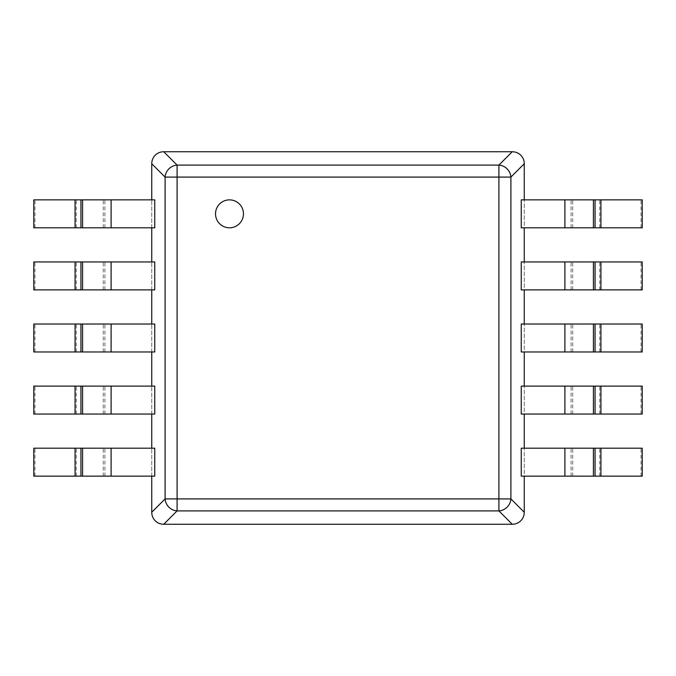 <?xml version="1.0" encoding="UTF-8"?>
<svg xmlns="http://www.w3.org/2000/svg" width="676" height="676" viewBox="0 0 676 676"><rect width="100%" height="100%" fill="white"/><g stroke="black" fill="none" stroke-linecap="round" stroke-linejoin="round"><path stroke-width="0.51" stroke-dasharray="3.38 2.54" d="M33.8 476.132L154.753 476.132L154.753 448.196L33.8 448.196M151.754 476.132L151.754 448.196L151.754 476.132L154.753 476.132L151.754 476.132M34.966 476.132L34.966 448.196M33.8 414.05L154.753 414.05L154.753 386.114L33.8 386.114M151.754 414.05L151.754 386.114L151.754 414.05L154.753 414.05L151.754 414.05M34.966 414.05L34.966 386.114M33.8 351.968L154.753 351.968L154.753 324.032L33.8 324.032M151.754 351.968L151.754 324.032L151.754 351.968L154.753 351.968L151.754 351.968M34.966 351.968L34.966 324.032M33.8 289.886L154.753 289.886L154.753 261.95L33.8 261.95M151.754 289.886L151.754 261.95L151.754 289.886L154.753 289.886L151.754 289.886M34.966 289.886L34.966 261.95M33.8 227.804L154.753 227.804L154.753 199.868L33.8 199.868M151.754 227.804L151.754 199.868L151.754 227.804L154.753 227.804L151.754 227.804M34.966 227.804L34.966 199.868M642.2 227.804L521.247 227.804L521.247 199.868L642.2 199.868M521.247 227.804L524.246 227.804L524.246 199.868L524.246 227.804L521.247 227.804M641.034 227.804L641.034 199.868M642.2 289.886L521.247 289.886L521.247 261.95L642.2 261.95M521.247 289.886L524.246 289.886L524.246 261.95L524.246 289.886L521.247 289.886M641.034 289.886L641.034 261.95M642.2 351.968L521.247 351.968L521.247 324.032L642.2 324.032M521.247 351.968L524.246 351.968L524.246 324.032L524.246 351.968L521.247 351.968M641.034 351.968L641.034 324.032M642.2 414.05L521.247 414.05L521.247 386.114L642.2 386.114M521.247 414.05L524.246 414.05L524.246 386.114L524.246 414.05L521.247 414.05M641.034 414.05L641.034 386.114M642.2 476.132L521.247 476.132L521.247 448.196L642.2 448.196M521.247 476.132L524.246 476.132L524.246 448.196L524.246 476.132L521.247 476.132M641.034 476.132L641.034 448.196M243.461 213.836A13.968 13.968 0 0 0 222.505 201.744A13.968 13.968 0 0 0 222.505 225.936A13.968 13.968 0 0 0 243.461 213.836M512.247 151.754L498.913 165.096A12.413 11.61 -135 0 1 510.904 177.087L524.246 163.753M524.246 512.247L510.904 498.913A12.413 11.61 -45 0 1 498.913 510.904L512.247 524.246M151.754 163.753L165.096 177.087A12.413 11.61 135 0 1 177.087 165.096L163.753 151.754M163.753 524.246L177.087 510.904A12.413 11.61 45 0 1 165.096 498.913L151.754 512.247M104.907 476.132L104.907 448.196M111.101 476.132L111.101 448.196M76.236 476.132L76.236 448.196M103.259 476.132L103.259 448.196M104.907 414.05L104.907 386.114M111.101 414.05L111.101 386.114M76.236 414.05L76.236 386.114M103.259 414.05L103.259 386.114M104.907 351.968L104.907 324.032M111.101 351.968L111.101 324.032M76.236 351.968L76.236 324.032M103.259 351.968L103.259 324.032M104.907 289.886L104.907 261.95M111.101 289.886L111.101 261.95M76.236 289.886L76.236 261.95M103.259 289.886L103.259 261.95M104.907 227.804L104.907 199.868M111.101 227.804L111.101 199.868M76.236 227.804L76.236 199.868M103.259 227.804L103.259 199.868M564.899 227.804L564.899 199.868M571.093 227.804L571.093 199.868M599.764 227.804L599.764 199.868M572.741 227.804L572.741 199.868M564.899 289.886L564.899 261.95M571.093 289.886L571.093 261.95M599.764 289.886L599.764 261.95M572.741 289.886L572.741 261.95M564.899 351.968L564.899 324.032M571.093 351.968L571.093 324.032M599.764 351.968L599.764 324.032M572.741 351.968L572.741 324.032M564.899 414.05L564.899 386.114M571.093 414.05L571.093 386.114M599.764 414.05L599.764 386.114M572.741 414.05L572.741 386.114M564.899 476.132L564.899 448.196M571.093 476.132L571.093 448.196M599.764 476.132L599.764 448.196M572.741 476.132L572.741 448.196M498.913 165.096L177.087 165.096L177.087 177.087L498.913 177.087L498.913 498.913L177.087 498.913L177.087 177.087L165.096 177.087L165.096 498.913L177.087 498.913L177.087 510.904L498.913 510.904L498.913 498.913L510.904 498.913L510.904 177.087L498.913 177.087L498.913 165.096"/><path stroke-width="1.01" d="M75.07 476.132L154.753 476.132L154.753 448.196L33.8 448.196L33.8 476.132L75.07 476.132L75.07 448.196M75.07 414.05L154.753 414.05L154.753 386.114L33.8 386.114L33.8 414.05L75.07 414.05L75.07 386.114M75.07 351.968L154.753 351.968L154.753 324.032L33.8 324.032L33.8 351.968L75.07 351.968L75.07 324.032M75.07 289.886L154.753 289.886L154.753 261.95L33.8 261.95L33.8 289.886L75.07 289.886L75.07 261.95M75.07 227.804L154.753 227.804L154.753 199.868L33.8 199.868L33.8 227.804L75.07 227.804L75.07 199.868M600.93 227.804L521.247 227.804L521.247 199.868L642.2 199.868L642.2 227.804L600.93 227.804L600.93 199.868M600.93 289.886L521.247 289.886L521.247 261.95L642.2 261.95L642.2 289.886L600.93 289.886L600.93 261.95M600.93 351.968L521.247 351.968L521.247 324.032L642.2 324.032L642.2 351.968L600.93 351.968L600.93 324.032M600.93 414.05L521.247 414.05L521.247 386.114L642.2 386.114L642.2 414.05L600.93 414.05L600.93 386.114M600.93 476.132L521.247 476.132L521.247 448.196L642.2 448.196L642.2 476.132L600.93 476.132L600.93 448.196M243.461 213.836A13.968 13.968 0 0 0 222.505 201.744A13.968 13.968 0 0 0 222.505 225.936A13.968 13.968 0 0 0 243.461 213.836M524.246 199.868L524.246 163.753L510.904 177.087L498.913 177.087L498.913 165.096L512.247 151.754L163.753 151.754L177.087 165.096L498.913 165.096A12.413 11.61 45 0 1 510.904 177.087L510.904 498.913A12.413 11.61 135 0 1 498.913 510.904L177.087 510.904A12.413 11.61 -135 0 1 165.096 498.913L165.096 177.087A12.413 11.61 -45 0 1 177.087 165.096L177.087 498.913L498.913 498.913L498.913 177.087L165.096 177.087L151.754 163.753L151.754 199.868M151.754 476.132L151.754 512.247L165.096 498.913L177.087 498.913L177.087 510.904L163.753 524.246L512.247 524.246L498.913 510.904L498.913 498.913L510.904 498.913L524.246 512.247L524.246 476.132M524.246 448.196L524.246 414.05M524.246 386.114L524.246 351.968M524.246 324.032L524.246 289.886M524.246 261.95L524.246 227.804M151.754 227.804L151.754 261.95M151.754 289.886L151.754 324.032M151.754 351.968L151.754 386.114M151.754 414.05L151.754 448.196M512.247 151.754A13.275 12.413 -45 0 1 524.246 163.753M524.246 512.247A13.275 12.413 45 0 1 512.247 524.246M151.754 163.753A13.275 12.413 45 0 1 163.753 151.754M163.753 524.246A13.275 12.413 -45 0 1 151.754 512.247M111.101 476.132L111.101 448.196M82.582 476.132L82.582 448.196M80.943 476.132L80.943 448.196M111.101 414.05L111.101 386.114M82.582 414.05L82.582 386.114M80.943 414.05L80.943 386.114M111.101 351.968L111.101 324.032M82.582 351.968L82.582 324.032M80.943 351.968L80.943 324.032M111.101 289.886L111.101 261.95M82.582 289.886L82.582 261.95M80.943 289.886L80.943 261.95M111.101 227.804L111.101 199.868M82.582 227.804L82.582 199.868M80.943 227.804L80.943 199.868M564.899 227.804L564.899 199.868M593.418 227.804L593.418 199.868M595.057 227.804L595.057 199.868M564.899 289.886L564.899 261.95M593.418 289.886L593.418 261.95M595.057 289.886L595.057 261.95M564.899 351.968L564.899 324.032M593.418 351.968L593.418 324.032M595.057 351.968L595.057 324.032M564.899 414.05L564.899 386.114M593.418 414.05L593.418 386.114M595.057 414.05L595.057 386.114M564.899 476.132L564.899 448.196M593.418 476.132L593.418 448.196M595.057 476.132L595.057 448.196"/></g></svg>
